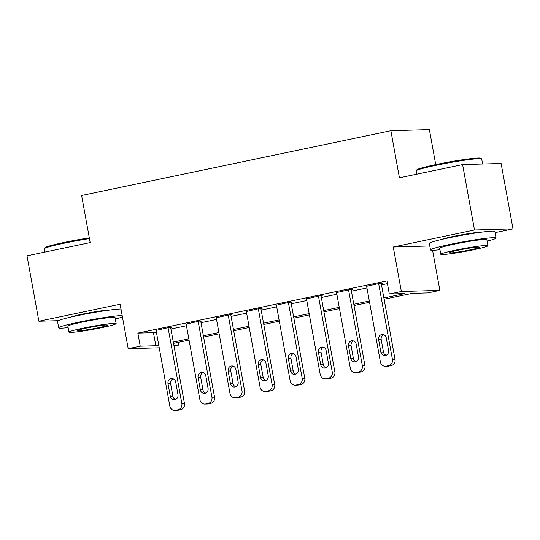 <?xml version="1.0" encoding="UTF-8"?>
<svg xmlns="http://www.w3.org/2000/svg" width="540" height="540" viewBox="0 0 540 540"><rect width="100%" height="100%" fill="white"/><g stroke="black" fill="none" stroke-linecap="round" stroke-linejoin="round"><path stroke-width="0.81" d="M109.593 310.075A20.783 1.33 169.7 0 0 81.911 314.24A20.783 1.33 169.7 0 0 70.335 317.209M481.417 232.187A20.783 1.33 169.7 0 0 453.742 236.351A20.783 1.33 169.7 0 0 442.166 239.321M178.247 342.367L178.74 345.087L174.022 346.073M435.74 164.599L429.381 129.614L390.872 130.714L81.614 195.494L90.173 242.588L27 255.825L38.887 321.239L58.172 320.686M390.872 130.714L399.431 177.809L462.605 164.579L501.113 163.478L513 228.893L474.491 229.993L393.269 247.003L401.348 291.485L439.857 290.385L427.829 292.91L412.216 293.355L384.109 299.241M495.079 232.646L513 228.893M432.574 250.283L439.857 290.385M462.605 164.579L474.491 229.993M383.879 297.972L404.926 293.564L389.313 294.01L386.937 280.922L137.849 333.099L153.461 332.654L156.371 332.046M170.924 329.002L186.455 325.748M201.008 322.697L216.533 319.444M231.086 316.393L246.618 313.139M261.171 310.095L276.703 306.841M291.256 303.791L306.788 300.537M321.341 297.493L336.865 294.239M351.419 291.188L366.95 287.935M381.503 284.891L387.437 283.649M381.247 283.48L382.448 283.23L379.85 283.304L366.653 286.295M351.162 289.784L352.37 289.528L349.765 289.609L336.569 292.592M321.084 296.082L322.286 295.832L319.68 295.906L306.484 298.897M290.999 302.387L292.201 302.137L289.602 302.211L276.406 305.195M260.915 308.691L262.116 308.435L259.517 308.509L246.321 311.499M230.83 314.989L232.038 314.739L229.433 314.813L216.236 317.804M200.752 321.293L201.953 321.037L199.348 321.111L186.151 324.101M170.667 327.591L171.869 327.341L169.27 327.416L156.073 330.406M159.233 347.821L128.196 348.705L120.11 304.223L38.887 321.239M128.196 348.705L140.231 346.187L155.844 345.742L158.747 345.128M137.849 333.099L140.231 346.187M389.313 294.01L401.348 291.485M173.873 345.222L178.74 345.087M369.556 302.285L354.031 305.539M339.478 308.59L323.946 311.843M309.393 314.894L293.861 318.148M279.308 321.192L263.776 324.446M249.224 327.497L233.699 330.75M219.146 333.794L203.614 337.048M189.061 340.099L173.529 343.352M173.3 342.083L188.831 338.83M203.384 335.779L218.916 332.525M233.469 329.481L248.994 326.228M263.547 323.176L279.079 319.923M293.632 316.872L309.163 313.619M323.716 310.574L339.248 307.321M353.801 304.27L369.326 301.016M153.461 332.654L155.844 345.742M393.269 247.003L429.793 245.963M378.648 283.554L392.438 359.438A5.333 4.907 -91.6 0 1 388.57 365.675L386.168 366.181A5.333 4.907 -91.6 0 1 385.371 366.275A5.333 4.907 -91.6 0 1 380.403 361.955L366.613 286.079M385.371 366.275L387.97 366.201A5.333 4.907 88.4 0 0 388.766 366.107L391.176 365.6A5.333 4.907 88.4 0 0 395.037 359.363L381.206 283.264M388.557 350.467A4.266 3.922 88.4 0 1 384.831 355.536A4.266 3.922 88.4 0 1 380.855 352.08L378.574 339.525A4.266 3.922 88.4 0 1 382.307 334.456A4.266 3.922 88.4 0 1 386.276 337.912L388.557 350.467M386.12 355.259A4.266 3.922 88.4 0 1 383.461 352.006L381.179 339.451A4.266 3.922 88.4 0 1 383.609 334.658M348.563 289.859L362.354 365.735A5.333 4.907 -91.6 0 1 358.493 371.979L356.083 372.485A5.333 4.907 -91.6 0 1 355.286 372.58A5.333 4.907 -91.6 0 1 350.318 368.26L336.528 292.376M355.286 372.58L357.885 372.506A5.333 4.907 88.4 0 0 358.688 372.411L361.091 371.905A5.333 4.907 88.4 0 0 364.952 365.661L351.128 289.568M358.472 356.771A4.266 3.922 88.4 0 1 354.746 361.84A4.266 3.922 88.4 0 1 350.771 358.385L348.489 345.823A4.266 3.922 88.4 0 1 352.222 340.754A4.266 3.922 88.4 0 1 356.191 344.21L358.472 356.771M356.042 361.564A4.266 3.922 88.4 0 1 353.376 358.31L351.095 345.749A4.266 3.922 88.4 0 1 353.531 340.963M318.478 296.156L332.269 372.04A5.333 4.907 -91.6 0 1 328.408 378.277L325.998 378.783A5.333 4.907 -91.6 0 1 325.202 378.877A5.333 4.907 -91.6 0 1 320.234 374.558L306.45 298.681M325.202 378.877L327.807 378.803A5.333 4.907 88.4 0 0 328.603 378.709L331.007 378.202A5.333 4.907 88.4 0 0 334.874 371.965L321.044 295.866M328.394 363.076A4.266 3.922 88.4 0 1 324.662 368.138A4.266 3.922 88.4 0 1 320.693 364.689L318.411 352.127A4.266 3.922 88.4 0 1 322.137 347.058A4.266 3.922 88.4 0 1 326.113 350.514L328.394 363.076M325.957 367.862A4.266 3.922 88.4 0 1 323.291 364.615L321.01 352.053A4.266 3.922 88.4 0 1 323.447 347.261M288.394 302.461L302.184 378.338A5.333 4.907 -91.6 0 1 298.323 384.581L295.92 385.088A5.333 4.907 -91.6 0 1 295.117 385.182A5.333 4.907 -91.6 0 1 290.156 380.862L276.365 304.978M295.117 385.182L297.722 385.108A5.333 4.907 88.4 0 0 298.519 385.013L300.929 384.507A5.333 4.907 88.4 0 0 304.79 378.263L290.959 302.171M298.31 369.374A4.266 3.922 88.4 0 1 294.577 374.443A4.266 3.922 88.4 0 1 290.608 370.987L288.326 358.425A4.266 3.922 88.4 0 1 292.052 353.363A4.266 3.922 88.4 0 1 296.028 356.819L298.31 369.374M295.873 374.166A4.266 3.922 88.4 0 1 293.207 370.913L290.925 358.351A4.266 3.922 88.4 0 1 293.362 353.565M258.316 308.765L272.106 384.642A5.333 4.907 -91.6 0 1 268.238 390.886L265.835 391.385A5.333 4.907 -91.6 0 1 265.039 391.48A5.333 4.907 -91.6 0 1 260.071 387.16L246.281 311.283M265.039 391.48L267.638 391.406A5.333 4.907 88.4 0 0 268.434 391.311L270.844 390.812A5.333 4.907 88.4 0 0 274.705 384.568L260.874 308.468M268.225 375.678A4.266 3.922 88.4 0 1 264.499 380.747A4.266 3.922 88.4 0 1 260.523 377.291L258.242 364.73A4.266 3.922 88.4 0 1 261.974 359.66A4.266 3.922 88.4 0 1 265.943 363.116L268.225 375.678M265.788 380.464A4.266 3.922 88.4 0 1 263.129 377.217L260.847 364.655A4.266 3.922 88.4 0 1 263.277 359.863M416.192 170.762L416.833 169.837A32.508 2.072 -10.3 0 1 436.084 164.531A32.508 2.072 -10.3 0 1 480.681 158.233L481.606 158.875A33.311 2.126 169.7 0 0 435.915 165.321A33.311 2.126 169.7 0 0 416.192 170.762A33.311 2.126 169.7 0 0 416.151 170.91L416.745 174.184M482.605 164.005L481.694 158.996A33.311 2.126 169.7 0 0 481.606 158.875M487.148 241.137A33.311 2.126 169.7 0 0 496.058 238.012A33.311 2.126 169.7 0 0 450.272 244.343A33.311 2.126 169.7 0 0 430.508 249.925A33.311 2.126 169.7 0 0 439.952 249.71M496.058 238.012L494.87 231.471A33.311 2.126 169.7 0 0 449.084 237.803A33.311 2.126 169.7 0 0 429.32 243.385L430.508 249.925M440.782 254.279L439.688 248.258A23.983 1.532 -10.3 0 1 453.917 244.235A23.983 1.532 -10.3 0 1 486.877 239.679L487.971 245.7A23.983 1.532 169.7 0 0 455.011 250.256A23.983 1.532 169.7 0 0 440.782 254.279A23.983 1.532 169.7 0 0 473.742 249.723A23.983 1.532 169.7 0 0 487.971 245.7M458.339 250.162A15.457 0.986 169.7 0 0 449.172 252.754A15.457 0.986 169.7 0 0 470.414 249.818A15.457 0.986 169.7 0 0 479.588 247.226A15.457 0.986 169.7 0 0 458.339 250.162M89.451 238.599A33.311 2.126 169.7 0 0 64.085 243.209A33.311 2.126 169.7 0 0 44.368 248.65L45.009 247.725A32.508 2.072 -10.3 0 1 64.253 242.413A32.508 2.072 -10.3 0 1 89.316 237.87M115.317 319.019A33.311 2.126 169.7 0 0 122.425 316.96M122.168 315.549A33.311 2.126 169.7 0 0 78.449 322.232A33.311 2.126 169.7 0 0 58.684 327.814A33.311 2.126 169.7 0 0 68.121 327.598M120.98 309.002A33.311 2.126 169.7 0 0 77.261 315.691A33.311 2.126 169.7 0 0 57.497 321.273L58.684 327.814M68.951 332.168L67.858 326.147A23.983 1.532 -10.3 0 1 82.087 322.124A23.983 1.532 -10.3 0 1 115.054 317.567L116.147 323.588A23.983 1.532 169.7 0 0 83.18 328.144A23.983 1.532 169.7 0 0 68.951 332.168A23.983 1.532 169.7 0 0 101.918 327.611A23.983 1.532 169.7 0 0 116.147 323.588M86.515 328.05A15.457 0.986 169.7 0 0 77.342 330.642A15.457 0.986 169.7 0 0 98.591 327.706A15.457 0.986 169.7 0 0 107.757 325.114A15.457 0.986 169.7 0 0 86.515 328.05M44.368 248.65A33.311 2.126 169.7 0 0 44.321 248.792L44.921 252.072M228.231 315.063L242.021 390.947A5.333 4.907 -91.6 0 1 238.16 397.183L235.751 397.69A5.333 4.907 -91.6 0 1 234.954 397.784A5.333 4.907 -91.6 0 1 229.986 393.464L216.196 317.588M234.954 397.784L237.553 397.71A5.333 4.907 88.4 0 0 238.356 397.615L240.759 397.109A5.333 4.907 88.4 0 0 244.62 390.872L230.796 314.773M238.14 381.976A4.266 3.922 88.4 0 1 234.414 387.045A4.266 3.922 88.4 0 1 230.438 383.589L228.157 371.034A4.266 3.922 88.4 0 1 231.89 365.965A4.266 3.922 88.4 0 1 235.859 369.421L238.14 381.976M235.71 386.768A4.266 3.922 88.4 0 1 233.044 383.515L230.762 370.96A4.266 3.922 88.4 0 1 233.199 366.167M198.146 321.368L211.937 397.244A5.333 4.907 -91.6 0 1 208.076 403.488L205.666 403.988A5.333 4.907 -91.6 0 1 204.869 404.082A5.333 4.907 -91.6 0 1 199.901 399.769L186.118 323.885M204.869 404.082L207.475 404.008A5.333 4.907 88.4 0 0 208.271 403.913L210.674 403.414A5.333 4.907 88.4 0 0 214.542 397.17L200.711 321.077M208.062 388.28A4.266 3.922 88.4 0 1 204.329 393.35A4.266 3.922 88.4 0 1 200.36 389.894L198.079 377.332A4.266 3.922 88.4 0 1 201.805 372.263A4.266 3.922 88.4 0 1 205.781 375.719L208.062 388.28M205.625 393.073A4.266 3.922 88.4 0 1 202.959 389.819L200.678 377.257A4.266 3.922 88.4 0 1 203.114 372.472M168.061 327.665L181.852 403.549A5.333 4.907 -91.6 0 1 177.991 409.786L175.588 410.292A5.333 4.907 -91.6 0 1 174.785 410.387A5.333 4.907 -91.6 0 1 169.823 406.067L156.033 330.19M174.785 410.387L177.39 410.312A5.333 4.907 88.4 0 0 178.187 410.218L180.596 409.712A5.333 4.907 88.4 0 0 184.457 403.475L170.627 327.375M177.977 394.578A4.266 3.922 88.4 0 1 174.245 399.647A4.266 3.922 88.4 0 1 170.275 396.191L167.994 383.636A4.266 3.922 88.4 0 1 171.72 378.567A4.266 3.922 88.4 0 1 175.696 382.023L177.977 394.578M175.541 399.37A4.266 3.922 88.4 0 1 172.874 396.117L170.593 383.562A4.266 3.922 88.4 0 1 173.029 378.769M395.037 359.363L392.438 359.438M391.176 365.6L388.57 365.675M388.766 366.107L386.168 366.181M380.855 352.08L383.461 352.006M378.574 339.525L381.179 339.451M364.952 365.661L362.354 365.735M361.091 371.905L358.493 371.979M358.688 372.411L356.083 372.485M350.771 358.385L353.376 358.31M348.489 345.823L351.095 345.749M334.874 371.965L332.269 372.04M331.007 378.202L328.408 378.277M328.603 378.709L325.998 378.783M320.693 364.689L323.291 364.615M318.411 352.127L321.01 352.053M304.79 378.263L302.184 378.338M300.929 384.507L298.323 384.581M298.519 385.013L295.92 385.088M290.608 370.987L293.207 370.913M288.326 358.425L290.925 358.351M274.705 384.568L272.106 384.642M270.844 390.812L268.238 390.886M268.434 391.311L265.835 391.385M260.523 377.291L263.129 377.217M258.242 364.73L260.847 364.655M244.62 390.872L242.021 390.947M240.759 397.109L238.16 397.183M238.356 397.615L235.751 397.69M230.438 383.589L233.044 383.515M228.157 371.034L230.762 370.96M214.542 397.17L211.937 397.244M210.674 403.414L208.076 403.488M208.271 403.913L205.666 403.988M200.36 389.894L202.959 389.819M198.079 377.332L200.678 377.257M184.457 403.475L181.852 403.549M180.596 409.712L177.991 409.786M178.187 410.218L175.588 410.292M170.275 396.191L172.874 396.117M167.994 383.636L170.593 383.562"/></g></svg>
